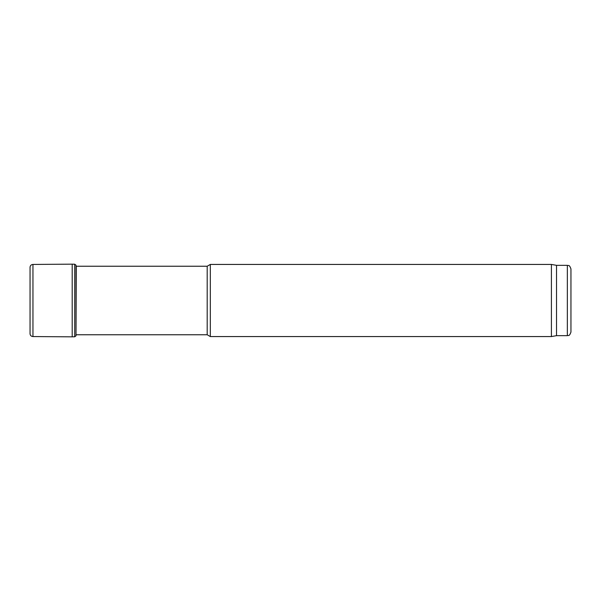 <?xml version="1.0" encoding="UTF-8"?>
<svg xmlns="http://www.w3.org/2000/svg" width="601" height="601" viewBox="0 0 601 601"><rect width="100%" height="100%" fill="white"/><g stroke="black" fill="none" stroke-linecap="round" stroke-linejoin="round"><path stroke-width="0.9" d="M210.312 300.5L210.312 264.432L551.41 264.432L551.41 336.568L210.312 336.568L210.312 300.5M556.526 265.334L567.344 265.334L567.344 335.666L556.526 335.666L556.526 265.334L551.41 264.432M567.344 335.666C568.441 334.892 569.102 337.146 570.95 332.053L570.95 268.947C569.102 263.854 568.441 266.108 567.344 265.334M76.094 334.757L207.187 334.757L207.187 266.243L76.094 266.243M72.203 336.838L74.712 336.785L74.712 264.215L72.203 264.162L72.203 336.838L32.957 336.56C31.214 336.41 30.245 335.486 30.05 333.803L30.05 267.197L30.05 333.803M74.712 264.215L76.019 265.199L76.019 335.801L76.274 266.243M72.203 264.162L32.957 264.44L32.957 336.56M556.526 335.666L551.41 336.568M207.187 334.757L210.312 336.568M207.187 266.243L210.312 264.432M32.957 264.44C31.214 264.59 30.245 265.514 30.05 267.197M74.712 336.785L76.019 335.801"/></g></svg>

